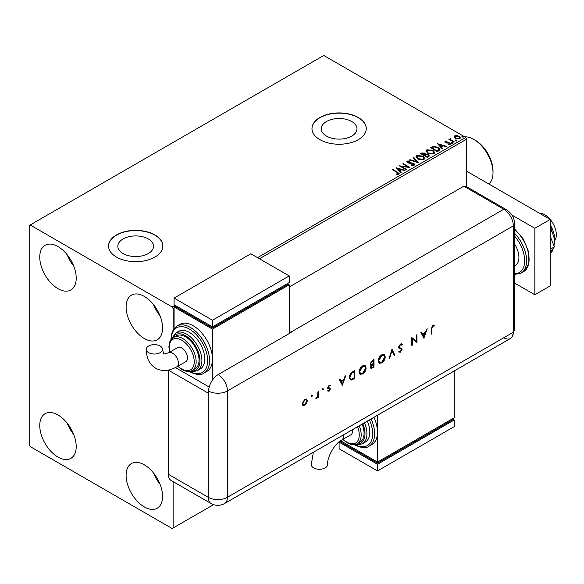 <?xml version="1.0" encoding="UTF-8"?>
<svg xmlns="http://www.w3.org/2000/svg" width="584" height="584" viewBox="0 0 584 584"><rect width="100%" height="100%" fill="white"/><g stroke="black" fill="none" stroke-linecap="round" stroke-linejoin="round"><path stroke-width="0.88" d="M351.736 121.516A17.856 10.308 0 0 0 332.274 119.282A17.856 10.308 0 0 0 321.251 128.808A17.856 10.308 0 0 0 326.485 136.094A17.856 10.308 0 0 0 345.947 138.328A17.856 10.308 0 0 0 356.97 128.808A17.856 10.308 0 0 0 351.736 121.516M148.329 238.951A17.856 10.308 0 0 0 128.867 236.717A17.856 10.308 0 0 0 117.844 246.244A17.856 10.308 0 0 0 123.078 253.529A17.856 10.308 0 0 0 142.532 255.77A17.856 10.308 0 0 0 153.555 246.244A17.856 10.308 0 0 0 148.329 238.951M154.891 234.943A27.141 15.666 0 0 0 125.319 231.549A27.141 15.666 0 0 0 108.566 246.017A27.141 15.666 0 0 0 116.515 257.099A27.141 15.666 0 0 0 146.088 260.493A27.141 15.666 0 0 0 162.841 246.017A27.141 15.666 0 0 0 154.891 234.943M162.841 246.134A27.141 15.666 0 0 0 154.891 235.162A27.141 15.666 0 0 0 125.407 231.746A27.141 15.666 0 0 0 108.566 246.134M358.299 117.508A27.141 15.666 0 0 0 328.726 114.106A27.141 15.666 0 0 0 311.973 128.582A27.141 15.666 0 0 0 319.923 139.664A27.141 15.666 0 0 0 349.495 143.058A27.141 15.666 0 0 0 366.248 128.582A27.141 15.666 0 0 0 358.299 117.508M366.248 128.692A27.141 15.666 0 0 0 358.299 117.727A27.141 15.666 0 0 0 328.814 114.311A27.141 15.666 0 0 0 311.973 128.692M144.336 506.934A25.784 14.885 60 0 1 127.495 484.216A25.784 14.885 60 0 1 131.444 463.557A25.784 14.885 60 0 1 144.336 464.835A25.784 14.885 60 0 1 161.177 487.552A25.784 14.885 60 0 1 157.227 508.211A25.784 14.885 60 0 1 144.336 506.934M160.067 484.319A25.784 14.885 60 0 1 153.555 473.047M57.984 288.678A25.784 14.885 60 0 1 41.143 265.954A25.784 14.885 60 0 1 45.092 245.295A25.784 14.885 60 0 1 57.984 246.572A25.784 14.885 60 0 1 74.825 269.297A25.784 14.885 60 0 1 70.876 289.949A25.784 14.885 60 0 1 57.984 288.678M73.708 266.063A25.784 14.885 60 0 1 67.204 254.785M144.336 338.53A25.784 14.885 60 0 1 127.495 315.813A25.784 14.885 60 0 1 131.444 295.154A25.784 14.885 60 0 1 144.336 296.431A25.784 14.885 60 0 1 161.177 319.149A25.784 14.885 60 0 1 157.227 339.808A25.784 14.885 60 0 1 144.336 338.53M160.067 315.915A25.784 14.885 60 0 1 153.555 304.644M57.984 457.075A25.784 14.885 60 0 1 41.143 434.357A25.784 14.885 60 0 1 45.092 413.698A25.784 14.885 60 0 1 57.984 414.976A25.784 14.885 60 0 1 74.825 437.693A25.784 14.885 60 0 1 70.876 458.352A25.784 14.885 60 0 1 57.984 457.075M73.708 434.459A25.784 14.885 60 0 1 67.204 423.188M257.559 257.654L465.762 137.444L323.755 55.465L29.2 225.526L29.2 444.891L30.156 446.556L172.163 528.535L173.119 527.98L173.119 481.61M466.718 186.778L466.718 139.109L259.471 258.763M174.083 308.06L173.119 308.615L172.163 306.958L30.156 224.971M173.119 329.756L173.119 308.615M173.119 527.98L213.561 504.634M454.045 137.167L454.629 135.889L456.827 135.554L459.075 136.269L460.367 137.904L459.71 138.824L455.286 138.459L453.987 136.817M450.709 138.853L451.031 139.883L454.286 141.861L453.768 142.153L448.862 139.32L450.096 139.437L450.191 138.452L450.753 138.328L450.592 139.386M449.242 139.547L450.096 139.883L450.191 138.452L450.191 138.897L450.753 138.328M444.891 142.065L445.19 141.343L446.891 141.167L447.008 141.583L445.826 141.671L445.986 142.335L449.855 142.876L450.184 144.328L448.454 144.555L448.293 144.124L449.519 144.014L449.359 143.19L446.417 142.992L445.497 142.649L445.19 141.343L444.84 141.839M445.826 141.671L445.986 142.781L446.556 142.97L446.556 142.525M450.563 143.788L450.184 144.328M448.293 144.569L449.519 144.452L449.359 143.19M438.883 150.752L437.321 151.65L430.605 147.774L433.459 146.401L438.183 147.372L439.978 149.46L438.883 150.752M427.335 157.417L420.619 153.541L421.568 152.993L424.78 153.059L425.575 154.249L428.357 154.629L429.291 155.819L427.335 157.417M425.597 154.074L425.575 154.694L428.357 155.067L428.357 154.629M418.29 162.637L409.421 160.001L409.983 159.68L416.713 161.673L413.253 157.79L413.815 157.468L418.29 162.637M406.581 169.397L406.062 169.696L399.346 165.82L407.712 166.776L402.704 163.878L403.223 163.578L409.939 167.462L401.588 166.513L406.581 169.397M396.426 174.412L398.025 174.185L398.025 173.74L397.01 172.324L392.543 169.747L393.061 169.448L399.179 173.514L398.719 174.134L396.682 174.419L396.426 173.966L398.179 173.609M172.163 306.958L175.039 305.293M396.076 167.71L405.033 170.294L404.471 170.616L401.624 169.776L399.741 170.864L401.201 172.506L400.639 172.827L396.076 167.71M414.202 165.199L411.224 165.221L411.304 164.783L413.479 164.819L413.822 164.323L413.479 165.265L413.275 163.622L408.836 163.133L406.756 161.724L407.179 161.096L409.61 161.009L409.625 161.476L407.858 161.498L408.034 162.381L413.808 163.33L414.691 164.498L414.202 165.199M407.858 161.498L408.034 162.827L409.216 163.148L409.216 162.702M417.801 159.074L415.961 156.797L416.794 155.548L422.94 156.074L424.75 158.359L423.896 159.6L417.801 159.074M427.795 153.307L425.948 151.03L426.787 149.781L432.926 150.307L434.737 152.592L433.883 153.833L427.795 153.307M437.577 143.744L446.534 146.328L445.972 146.657L443.132 145.81L441.241 146.898L442.709 148.54L442.146 148.869L437.577 143.744M451.658 142.825L451.527 142.255L452.52 142.328L452.651 142.905L451.658 142.825L451.527 142.255L451.527 142.7L452.52 142.773L452.52 142.328L452.651 142.905M455.622 140.54L455.491 139.97L456.476 140.043L456.608 140.613L455.622 140.54L455.491 139.97L455.491 140.408L456.476 140.488L456.476 140.043L456.608 140.613M462.075 136.809L461.944 136.24L462.937 136.313L463.068 136.89L462.075 136.809L461.944 136.24L461.944 136.685L462.937 136.758L462.937 136.313L463.068 136.89M465.762 137.444L466.718 139.109M392.93 169.966L393.061 169.448M393.061 169.893L399.135 173.733M397.594 174.324L397.594 173.879M396.521 168.207L404.522 170.586M400.938 172.652L399.741 170.864M397.74 168.623L399.274 170.783L400.719 169.506L397.74 168.623L399.274 170.338L400.719 169.506M399.274 170.783L399.274 170.338M400.157 166.287L407.712 167.214L407.712 166.776M403.091 164.104L403.223 163.578M403.223 164.024L409.143 167.447M406.194 169.623L401.588 166.958L401.588 166.513M413.275 164.067L413.479 165.265L411.304 165.221L411.304 164.783M406.8 161.951L407.179 161.096M407.179 161.542L409.61 161.447L409.61 161.009M407.858 161.943L408.034 162.827L407.858 161.943M409.216 163.148L410.523 163.162L410.523 162.724M410.523 163.162L413.808 163.768L413.808 163.33M413.808 163.768L414.655 164.703M409.931 160.155L409.983 159.68M409.983 160.118L416.713 162.118L416.713 161.673M413.516 158.082L413.815 157.468M413.815 157.914L417.932 162.527M415.983 157.023L416.794 155.548M416.794 155.994L422.94 156.519L422.94 156.074M422.94 156.519L424.736 158.578M416.866 157.184L418.319 159.22L423.188 159.658L423.867 158.388M422.422 156.373L417.509 155.928L416.845 156.943L418.319 158.775L423.188 159.213L423.889 158.162L422.422 156.373M423.188 159.658L423.188 159.213M418.319 159.22L418.319 158.775M420.998 153.76L424.78 153.504L424.78 153.059M424.78 153.504L425.575 154.694M428.357 155.067L429.262 156.03M427.751 156.826L428.422 155.672L427.838 154.928L425.824 154.702L424.663 155.278L427.159 157.162L428.364 155.884M424.239 155.176L424.853 154.081L424.276 153.366L421.823 153.636L423.977 155.322L424.787 154.293M423.977 155.322L424.239 154.731M421.823 153.636L423.977 154.884M427.159 157.162L427.751 156.381M424.663 155.278L427.159 156.724M425.97 151.256L426.787 149.781M426.787 150.227L432.926 150.752L432.926 150.307M432.926 150.752L434.722 152.811M426.853 151.417L428.306 153.453L433.182 153.891L433.854 152.621M432.408 150.606L427.495 150.168L426.831 151.176L428.306 153.008L433.182 153.446L433.883 152.395L432.408 150.606M433.182 153.891L433.182 153.446M428.306 153.453L428.306 153.008M430.992 147.993L433.459 146.847L433.459 146.401M433.459 146.847L438.183 147.818L438.183 147.372M438.183 147.818L439.949 149.679M438.912 150.183L437.664 147.672L433.824 146.927L431.81 147.876L431.81 148.314L437.146 151.395L438.912 150.183L439.029 149.497M431.81 147.876L437.146 150.957L439.059 149.278L439.059 149.716M437.146 151.395L437.146 150.957M438.022 144.248L446.03 146.62M442.446 148.694L441.241 146.898M439.241 144.657L440.774 146.818L442.219 145.54L439.241 144.657L440.774 146.372L442.219 145.54M440.774 146.818L440.774 146.372M445.19 141.781L446.074 141.583M446.891 141.569L446.891 141.167M445.826 142.109L445.986 142.781L445.826 142.109M446.556 142.97L448.921 142.978L448.921 142.54M448.921 142.978L449.855 143.321L449.855 142.876M449.855 143.321L450.519 143.993M449.519 144.452L449.359 143.635L449.519 144.452M451.658 143.27L451.527 142.7M452.52 142.773L452.651 143.343M449.373 139.466L449.373 139.021M450.709 139.299L451.031 139.883M451.031 140.328L453.899 142.08M455.622 140.985L455.491 140.408M456.476 140.488L456.608 141.058M454.045 137.605L454.629 135.889M454.629 136.335L456.827 135.999L456.827 135.554M456.827 135.999L459.075 136.714L459.075 136.269M459.075 136.714L460.338 138.123M454.826 137.123L455.812 138.605L459.104 138.919L459.528 138.014M458.564 136.576L455.228 136.24L454.79 136.89L455.812 138.167L459.104 138.474L459.564 137.795L458.564 136.576M459.104 138.919L459.104 138.474M455.812 138.605L455.812 138.167M462.075 137.255L461.944 136.685M462.937 136.758L463.068 137.328M475.354 140.328L473.821 139.445L475.354 140.328A24.966 14.418 60 0 1 493.013 170.908L493.013 172.681A27.141 15.666 -120 0 0 473.821 139.445L473.821 139.445A27.141 15.666 -120 0 0 464.711 136.838M488.874 184.033A27.141 15.666 -120 0 0 493.013 172.681M539.426 213.211A16.286 9.402 60 0 1 544.821 214.781A16.286 9.402 60 0 1 554.793 240.477M514.285 243.564A17.637 10.183 60 0 1 515.263 265.508L514.285 266.07M514.285 282.904L534.842 294.767L534.842 228.293L512.073 215.153M534.842 294.767L550.194 285.904L550.194 219.431L466.718 171.236M534.842 228.293L550.194 219.431M550.194 236.148L554.355 246.879L550.194 249.28M554.355 246.879L550.194 252.799M550.194 225.417L551.968 231.439L550.194 232.461M551.968 231.439L554.8 240.039L553.975 245.893M553.209 248.507L551.968 251.908L550.194 252.93M550.194 224.723A21.71 12.534 60 0 1 554.8 240.039A21.71 12.534 60 0 1 554.625 242.594A21.71 12.534 60 0 1 554.61 242.703M289.219 287.014L463.842 186.194L503.758 209.24L463.842 186.194A13.571 7.833 -60 0 1 466.791 186.814L506.7 209.86A13.571 7.833 -60 0 0 503.758 209.24A13.571 7.833 60 0 1 513.351 225.855L513.351 332.216A13.571 7.833 60 0 1 512.299 336.647A13.571 7.833 60 0 1 503.758 337.756M311.571 394.996L312.513 395.536L311.951 396.507L311.396 396.186L311.951 395.215L312.513 395.536L311.951 395.215M312.126 395.317L311.571 396.288L311.951 396.507L311.396 396.186M322.675 388.579L323.624 389.126L323.062 390.097L322.499 389.769L323.062 388.798L323.624 389.126L323.062 388.798M323.237 388.9L322.675 389.871L323.062 390.097L322.499 389.769M342.479 385.447L339.289 379.527L339.946 379.155L340.939 381.067L343.983 379.308L345.005 376.227L345.662 375.848L342.319 385.352M366.153 367.862C365.978 370.46 364.81 372.497 362.671 373.986L360.109 374.271L359.094 371.979C359.291 369.373 360.459 367.336 362.613 365.861L365.139 365.599L365.774 367.643C365.591 370.234 364.431 372.278 362.284 373.767L362.671 373.986M385.272 356.824C385.09 359.423 383.929 361.459 381.783 362.949L379.228 363.241L378.213 360.941C378.403 358.335 379.578 356.298 381.732 354.831L384.257 354.561L384.885 356.605C384.71 359.197 383.542 361.24 381.403 362.73L381.783 362.949M401.923 345.253L400.449 344.815L399.135 346.889L399.376 347.509L401.69 348.466L402.062 349.436L400.405 352.196L398.616 351.918L399.164 351.13L400.478 351.364L401.464 349.816L401.018 349.064L399.215 348.48L398.536 347.224L400.449 344.02L401.872 343.888L402.493 344.538L401.923 345.253L401.237 344.684M401.544 345.034L400.069 344.596L398.755 346.67L399.463 347.582M399.091 352.298L398.616 351.918M400.726 348.896L400.113 348.816M424.021 338.37L420.838 332.449L421.487 332.07L422.48 333.982L425.524 332.23L426.546 329.15L427.203 328.77L423.86 338.275M168.323 474.252L208.24 497.291A13.571 7.833 120 0 0 211.05 503.503L171.134 480.464A13.571 7.833 -60 0 1 168.323 474.252L168.323 370.117L208.24 393.149A13.571 7.833 180 0 0 208.627 393.368L208.627 391.149A13.556 7.826 -60 0 1 218.219 374.548L291.139 332.449A13.571 7.833 -120 0 0 290.752 332.216L503.758 209.24A13.571 7.833 60 0 1 513.351 225.855L513.351 332.216A13.571 7.833 60 0 1 510.54 338.428L224.614 503.503A13.571 7.833 60 0 0 227.424 497.291L513.351 332.216A13.571 7.833 -0 0 0 514.285 329.354L512.299 336.647M431.853 328.683L431.853 333.844L431.255 334.194L431.255 328.953L432.817 325.332L434.438 325.295L434.087 326.091L432.788 326.149L431.853 328.683L431.474 328.464L431.853 333.844M416.356 335.034L416.961 334.69L416.961 342.443L412.399 338.976L412.399 345.078L411.793 345.429L411.793 337.669L416.356 341.129L416.356 335.034M391.988 349.108L394.828 355.218L394.185 355.59L391.944 350.772L389.711 358.174L389.061 358.554L391.988 349.108M373.994 359.496L373.994 367.248L371.015 368.394L370.548 367.314L371.322 365.219L370.526 365.139L370.03 363.985L372.176 360.547L373.994 359.496M352.794 371.731L354.875 370.533L354.875 378.286L351.393 380.023L350.298 379.856L349.363 377.49C349.495 374.921 350.634 373.001 352.794 371.731M330.194 385.973L329.223 385.936L328.354 387.353L330.113 388.236L330.34 388.981L329.099 391.185L327.843 391.105L328.252 390.382L329.099 390.484L329.734 389.353L327.982 388.477L327.755 387.732L329.193 385.265L330.595 385.221L330.004 385.863M328.252 390.382L329.099 390.484M329.566 388.937L327.595 388.25M329.814 385.754L328.836 385.717L327.974 387.134L330.113 388.236L330.34 388.981M318.455 391.557L318.455 397.229L317.849 397.573L317.849 396.74L316.127 398.478L317.74 395.821L317.849 391.908L318.455 391.557M306.673 403.194L304.804 405.208L302.935 405.354L302.264 403.726L304.804 399.339L306.578 399.127L307.345 400.792L306.673 403.194L306.286 402.967L304.417 404.989L304.804 405.208M290.752 332.216L289.219 331.332M209.203 387.061L175.477 367.584L209.203 387.061M434.029 325.135L433.7 325.872L434.087 326.091M433.7 325.872L433.226 326.003M432.839 325.784L432.401 325.923L432.788 326.149M432.401 325.923L431.474 328.464M421.283 332.194L422.48 333.982M426.641 329.099L423.699 337.961M425.203 333.208L422.414 334.377L423.984 336.873L425.203 333.208L422.801 334.596L423.984 336.873M422.414 334.377L422.801 334.596M416.575 334.909L416.575 342.224L416.961 342.443M412.399 345.078L412.012 344.859L412.012 338.757L412.399 338.976M411.866 337.625L416.356 341.129M401.675 343.793L402.493 344.538M402.113 344.312L401.639 344.918M400.069 344.596L400.449 344.815M398.755 346.67L399.135 346.889M401.303 348.247L402.062 349.436M401.683 349.21L400.025 351.977L400.405 352.196M400.025 351.977L398.894 352.167M399.733 348.597L399.047 348.363M391.835 349.378L394.828 355.218M394.448 354.999L394.025 355.24M389.711 358.174L389.324 357.956L391.565 350.553L391.944 350.772M381.403 362.73L379.045 363.117M384.06 354.466L384.885 356.605M383.666 355.291L381.374 355.386L378.432 360.372L379.425 362.27M378.812 360.591L379.615 362.401L381.754 362.175L384.666 357.174L383.87 355.393L381.754 355.612L378.812 360.591L378.432 360.372M381.374 355.386L381.754 355.612M373.607 359.715L373.607 367.029L373.994 367.248M373.607 367.029L370.84 368.248M370.351 365L371.322 365.219M370.249 363.416L370.971 364.372L373.388 363.525L373.388 360.642L372.147 360.912L370.249 363.416L370.803 364.219M370.767 366.737L372.57 367.278L373.388 366.803L373.388 364.321L372.599 364.328L370.767 366.737L371.241 367.394M372.599 364.328L372.986 364.555L371.154 366.956L371.395 367.555L371.015 367.336M373.388 364.321L372.986 364.555M372.147 360.912L372.534 361.131L370.636 363.635M373.388 360.642L372.534 361.131M362.284 373.767L359.926 374.154M364.942 365.496L365.774 367.643M364.555 366.329L362.255 366.423L359.313 371.409L360.306 373.3M359.7 371.628L360.503 373.431L362.642 373.205L365.555 368.212L364.752 366.431L362.642 366.65L359.7 371.628L359.313 371.409M362.255 366.423L362.642 366.65M354.495 370.752L354.495 378.067L354.875 378.286M354.495 378.067L351.006 379.797L351.393 380.023M351.006 379.797L350.123 379.739M349.582 376.928L350.707 378.987L351.736 379.089L354.276 377.841L354.276 371.672L353.889 371.453L351.203 373.205L349.582 376.928L350.531 378.855M351.203 373.205L351.583 373.424L349.969 377.147M354.276 371.672L351.583 373.424M339.742 379.271L340.939 381.067M345.1 376.176L342.158 385.038M343.655 380.294L340.873 381.454L342.443 383.958L343.655 380.294L341.26 381.673L342.443 383.958M340.873 381.454L341.26 381.673M329.953 388.761L328.712 390.959L329.099 391.185M328.712 390.959L327.456 390.879M330.194 385.031L329.814 385.747M328.836 385.717L329.223 385.936M327.974 387.134L328.354 387.353M328.135 387.579L328.88 387.732L328.135 387.579M322.675 389.871L322.12 389.55M318.068 391.784L318.068 397.003L318.455 397.229M316.995 397.427L316.272 398.142L316.652 398.368M316.272 398.142L315.747 398.251M311.571 396.288L311.009 395.959M304.417 404.989L302.556 405.128M306.381 399.033L307.345 400.792M306.965 400.573L306.286 402.967M305.979 399.792L304.425 399.814L302.483 403.15L303.264 404.508M302.87 403.369L303.439 404.639L304.804 404.508L306.746 401.135L306.184 399.872L304.804 400.04L302.87 403.369L302.483 403.15M304.425 399.814L304.804 400.04M313.36 452.271L311.279 464.579A8.139 4.701 -0 0 0 313.666 467.908A8.139 4.701 -0 0 0 322.536 468.923A8.139 4.701 -0 0 0 327.566 464.579C327.091 456.834 334.793 443.497 341.735 440.037A8.139 4.701 60 0 0 343.421 436.306A8.139 4.701 60 0 0 343.319 434.978M352.437 429.707A8.139 4.701 60 0 1 352.546 431.043A8.139 4.701 60 0 1 350.86 434.766L341.735 440.037M359.24 425.78A18.995 10.965 60 0 1 357.24 443.614L360.124 441.957A18.995 10.965 -120 0 0 362.124 424.115M364.474 422.758A21.71 12.534 60 0 1 362.438 443.752L365.314 442.088A21.71 12.534 -120 0 0 367.351 421.101M371.074 418.947A27.141 15.666 60 0 1 368.993 446.234L371.869 444.57A27.141 15.666 -120 0 0 377.49 432.153A27.141 15.666 -120 0 0 373.95 417.29M377.49 415.246L377.49 462.061L454.25 417.75L454.25 370.928M454.25 419.962L377.49 464.28L377.49 470.93L454.25 426.612L454.25 419.962L452.33 418.852L452.33 419.962L377.49 463.17L377.49 462.061L340.589 440.759M377.49 463.17L341.027 442.124L341.027 441.015L339.107 442.124L377.49 464.28M377.49 470.93L339.107 448.767L339.107 442.124M148.635 352.648A8.139 4.701 180 0 1 146.255 349.327A8.139 4.701 180 0 1 151.278 344.983A8.139 4.701 180 0 1 160.147 346.005A8.139 4.701 180 0 1 162.535 349.327A8.139 4.701 180 0 1 157.512 353.67A8.139 4.701 180 0 1 148.635 352.648M168.564 352.809L177.689 347.546A8.139 4.701 60 0 1 183.96 349.728A8.139 4.701 60 0 1 187.515 357.919A8.139 4.701 60 0 1 185.829 361.642L176.711 366.913A8.139 4.701 60 0 0 178.397 363.182A8.139 4.701 60 0 0 172.638 353.211A8.139 4.701 60 0 0 168.564 352.809L163.805 354.087L162.535 349.327M185.595 336.866A18.995 10.965 -120 0 0 176.098 335.924L173.214 337.589A18.995 10.965 60 0 1 182.719 338.53A18.995 10.965 60 0 1 195.129 355.269A18.995 10.965 60 0 1 192.216 370.49L195.093 368.832A18.995 10.965 -120 0 0 198.005 353.612A18.995 10.965 -120 0 0 185.595 336.866M189.435 332.435A21.71 12.534 -120 0 0 178.58 331.362L175.696 333.026A21.71 12.534 60 0 1 186.552 334.099A21.71 12.534 60 0 1 200.735 353.232A21.71 12.534 60 0 1 197.407 370.628L200.29 368.964A21.71 12.534 -120 0 0 203.612 351.568A21.71 12.534 -120 0 0 189.435 332.435M193.267 325.792A27.141 15.666 -120 0 0 179.704 324.448L176.821 326.106A27.141 15.666 60 0 1 190.391 327.449A27.141 15.666 60 0 1 208.123 351.364A27.141 15.666 60 0 1 203.962 373.11L206.838 371.453A27.141 15.666 -120 0 0 212.459 359.029A27.141 15.666 -120 0 0 193.267 325.792M212.459 380.089L212.459 329.113L289.219 284.795L289.219 333.552M174.083 328.427L174.083 306.958L176.003 305.848L176.003 306.958L212.459 328.004L287.299 284.795L287.299 283.693L289.219 284.795M174.083 306.958L212.459 329.113M174.083 298.088L212.459 320.251L289.219 275.933L250.835 253.777L174.083 298.088L174.083 304.738L212.459 326.894L212.459 328.004M289.219 275.933L289.219 282.583L212.459 326.894L212.459 320.251M397.594 172.506L397.594 172.068M421.568 153.431L421.568 152.993M431.62 147.628L431.62 147.183M437.708 151.081L437.708 150.635M447.578 142.963L447.578 142.518M452.636 141.35L452.636 140.905M514.285 228.578L523.344 239.075L528.71 252.098L528.856 264.063L523.468 271.743A27.141 15.666 -120 0 0 528.352 252.828A27.141 15.666 -120 0 0 514.285 229.205M514.285 273.765A25.784 14.885 -120 0 0 524.673 260.756A25.784 14.885 -120 0 0 514.285 235.761M514.285 232.972A27.141 15.666 60 0 1 520.972 273.181L514.285 274.509M218.219 374.548A13.571 7.833 60 0 1 227.424 390.937L513.351 225.855A13.571 7.833 -0 0 0 514.285 222.993L514.285 329.354M208.627 391.149A13.571 7.833 -0 0 0 227.424 390.937L227.424 497.291A13.571 7.833 -0 0 1 208.24 497.291L208.24 393.149M372.3 367.789L372.68 368.008M353.137 378.848L353.524 379.067M353.123 371.898L353.502 372.118M354.758 444.504A25.784 14.885 -120 0 0 370.687 442.249A25.784 14.885 -120 0 0 369.424 419.903M356.349 444.052A20.352 11.753 -120 0 0 362.817 423.714M343.034 439.285A17.637 10.183 -120 0 0 346.786 442.124A17.637 10.183 -120 0 0 357.591 441.154A17.637 10.183 -120 0 0 357.583 426.736M189.727 371.38A25.784 14.885 -120 0 0 207.663 360.518A25.784 14.885 -120 0 0 189.435 329.113A25.784 14.885 -120 0 0 171.207 339.297M191.318 370.935A20.352 11.753 -120 0 0 199.684 357.138A20.352 11.753 -120 0 0 185.595 335.763A20.352 11.753 -120 0 0 172.389 338.151M178.003 366.161A17.637 10.183 -120 0 0 181.755 369A17.637 10.183 -120 0 0 194.231 361.795A17.637 10.183 -120 0 0 181.755 340.195A17.637 10.183 -120 0 0 169.864 352.064M407.61 161.848L407.61 162.294M423.889 158.162L423.889 158.607M416.845 156.943L416.845 157.388M424.853 154.081L424.853 154.526M428.422 155.672L428.422 156.118M433.883 152.395L433.883 152.84M426.831 151.176L426.831 151.621M445.665 141.912L445.665 142.35M449.738 143.693L449.738 144.138M459.564 137.795L459.564 138.24M454.79 136.89L454.79 137.335M523.468 271.743L520.972 273.181M514.285 222.993C514.555 218.117 512.029 213.737 506.7 209.86M211.05 503.503A13.571 13.571 0 0 0 224.614 503.503M379.615 362.401L379.235 362.175M383.87 355.393L383.484 355.167M370.971 364.372L370.592 364.146M360.503 373.431L360.116 373.212M364.752 366.431L364.372 366.204M350.707 378.987L350.32 378.76M328.391 390.477L328.011 390.258M329.5 388.886L329.113 388.667M328.573 387.827L328.186 387.608M303.439 404.639L303.059 404.413M306.184 399.872L305.797 399.653M368.993 446.234C366.351 448.512 361.606 448.081 354.743 444.957L354.123 444.585M362.438 443.752L357.977 444.884L354.97 444.468M357.24 443.614C354.919 445.234 351.524 444.95 347.064 442.745L342.764 439.438M176.711 366.913C168.812 371.205 161.797 371.628 155.665 368.19C149.621 364.599 146.482 358.313 146.255 349.327M176.821 326.106L172.214 331.493L170.813 339.808M189.092 371.468L189.712 371.833C196.472 374.957 201.224 375.381 203.962 373.11M175.696 333.026L171.346 339.136M173.214 337.589L170.273 340.676L169.594 342.224L168.885 346.765L169.594 352.218M177.74 366.314L182.04 369.621C186.515 371.826 189.909 372.118 192.216 370.49M189.939 371.344L192.968 371.76L197.407 370.628"/></g></svg>
